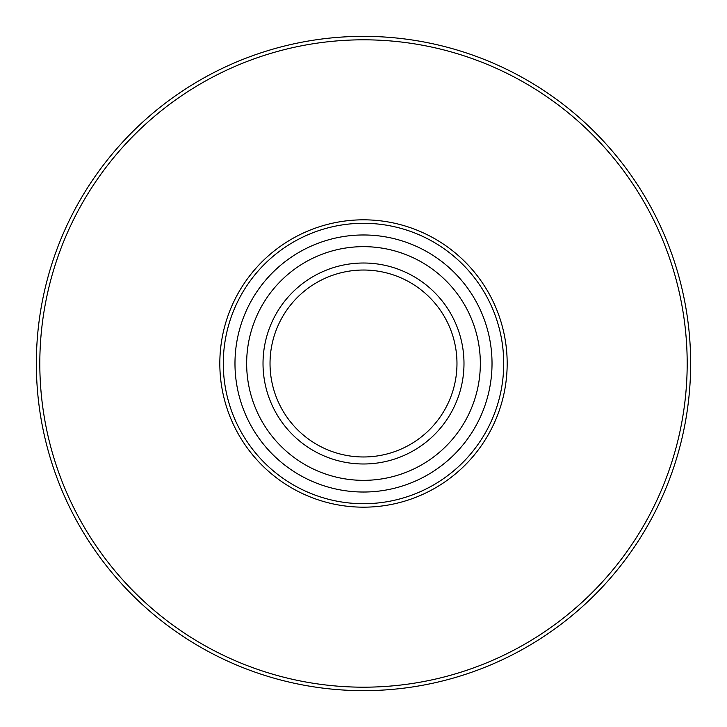 <?xml version="1.0" encoding="UTF-8"?>
<svg xmlns="http://www.w3.org/2000/svg" width="727" height="727" viewBox="0 0 727 727"><rect width="100%" height="100%" fill="white"/><g stroke="black" fill="none" stroke-linecap="round" stroke-linejoin="round"><path stroke-width="1.09" d="M480.338 363.5A116.838 116.838 0 0 1 305.076 464.689A116.838 116.838 0 0 1 305.076 262.311A116.838 116.838 0 0 1 480.338 363.5M263.02 363.5A100.48 100.48 0 0 1 413.745 276.478A100.48 100.48 0 0 1 413.745 450.522A100.48 100.48 0 0 1 263.02 363.5M456.974 363.5A93.474 93.474 0 0 0 363.5 270.026A93.474 93.474 0 0 0 270.026 363.5A93.474 93.474 0 0 0 363.5 456.974A93.474 93.474 0 0 0 456.974 363.5M503.711 363.5A140.211 140.211 0 0 1 363.5 503.711A140.211 140.211 0 0 1 223.289 363.5A140.211 140.211 0 0 1 363.5 223.289A140.211 140.211 0 0 1 503.711 363.5A140.211 140.211 0 0 1 363.5 503.711A140.211 140.211 0 0 1 223.289 363.5A140.211 140.211 0 0 1 363.5 223.289A140.211 140.211 0 0 1 503.711 363.5M36.35 363.5A327.15 327.15 0 0 1 527.075 80.179A327.15 327.15 0 0 1 527.075 646.821A327.15 327.15 0 0 1 36.35 363.5A327.15 327.15 0 0 1 527.075 80.179A327.15 327.15 0 0 1 527.075 646.821A327.15 327.15 0 0 1 36.35 363.5M507.173 363.5A143.673 143.673 0 0 1 291.663 487.926A143.673 143.673 0 0 1 291.663 239.074A143.673 143.673 0 0 1 507.173 363.5M687.188 363.5A323.688 323.688 0 0 0 363.5 39.812A323.688 323.688 0 0 0 39.812 363.5A323.688 323.688 0 0 0 363.5 687.188A323.688 323.688 0 0 0 687.188 363.5M234.975 363.5A128.525 128.525 0 0 0 363.5 492.025A128.525 128.525 0 0 0 492.025 363.5A128.525 128.525 0 0 0 363.5 234.975A128.525 128.525 0 0 0 234.975 363.5"/></g></svg>
